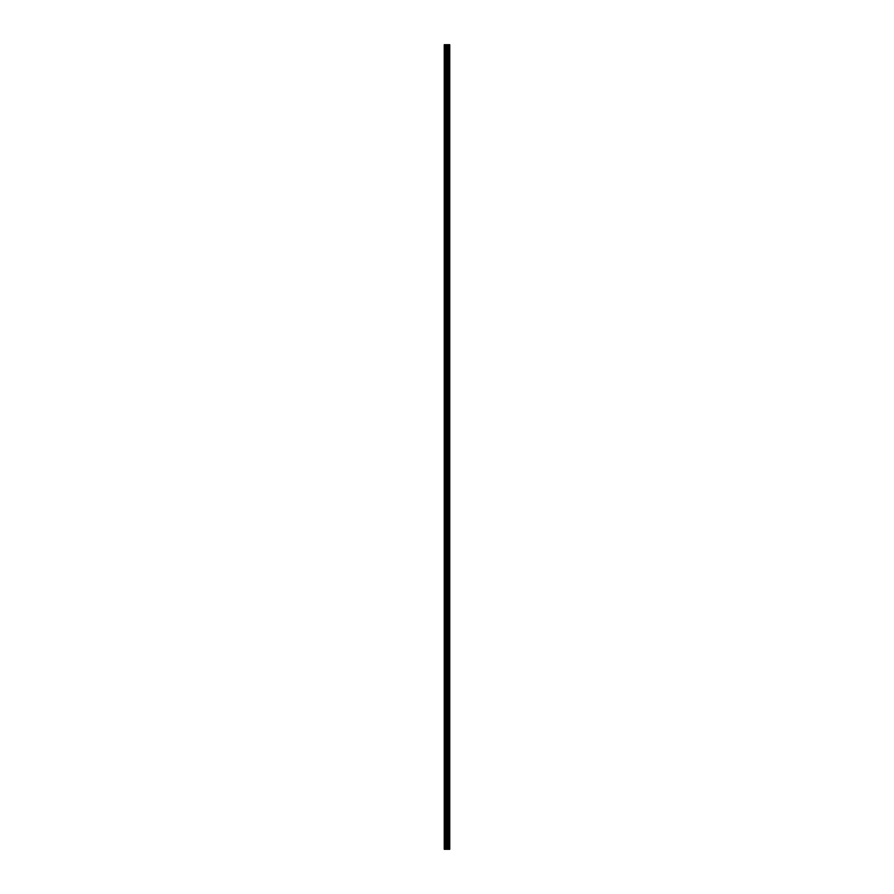 <?xml version="1.0" encoding="UTF-8"?>
<svg xmlns="http://www.w3.org/2000/svg" width="894" height="894" viewBox="0 0 894 894"><rect width="100%" height="100%" fill="white"/><g stroke="black" fill="none" stroke-linecap="round" stroke-linejoin="round"><path stroke-width="0.67" stroke-dasharray="4.47 3.35" d="M444.296 51.293L444.385 44.7L444.296 51.293M447.413 51.293L447.413 52.947L447.413 51.293M449.749 51.293L449.749 52.947L449.749 51.293M444.296 77.677L444.385 51.707L444.296 77.677M447.413 77.677L447.413 76.024L447.413 77.677M449.749 77.677L449.749 76.024L449.749 77.677M444.296 104.05L444.385 78.08L444.296 104.05M447.413 104.05L447.413 105.704L447.413 104.05M449.749 104.05L449.749 105.704L449.749 104.05M444.296 130.435L444.385 104.464L444.296 130.435M447.413 130.435L447.413 132.088L447.413 130.435M449.749 130.435L449.749 132.088L449.749 130.435M444.296 156.819L444.385 130.848L444.296 156.819M447.413 156.819L447.413 155.165L447.413 156.819M449.749 156.819L449.749 155.165L449.749 156.819M444.296 183.192L444.385 157.221L444.296 183.192M447.413 183.192L447.413 184.846L447.413 183.192M449.749 183.192L449.749 184.846L449.749 183.192M444.296 209.576L444.385 183.605L444.296 209.576M447.413 209.576L447.413 211.23L447.413 209.576M449.749 209.576L449.749 211.23L449.749 209.576M444.296 235.96L444.385 209.989L444.296 235.96M447.413 235.96L447.413 234.306L447.413 235.96M449.749 235.96L449.749 234.306L449.749 235.96M444.296 262.333L444.385 236.362L444.296 262.333M447.413 262.333L447.413 263.987L447.413 262.333M449.749 262.333L449.749 263.987L449.749 262.333M444.296 288.717L444.385 262.747L444.296 288.717M447.413 288.717L447.413 290.371L447.413 288.717M449.749 288.717L449.749 290.371L449.749 288.717M444.296 315.101L444.385 289.131L444.296 315.101M447.413 315.101L447.413 313.448L447.413 315.101M449.749 315.101L449.749 313.448L449.749 315.101M444.296 341.474L444.385 315.504L444.296 341.474M447.413 341.474L447.413 343.128L447.413 341.474M449.749 341.474L449.749 343.128L449.749 341.474M444.296 367.859L444.385 341.888L444.296 367.859M447.413 367.859L447.413 369.513L447.413 367.859M449.749 367.859L449.749 369.513L449.749 367.859M444.296 394.243L444.385 368.272L444.296 394.243M447.413 394.243L447.413 392.589L447.413 394.243M449.749 394.243L449.749 392.589L449.749 394.243M444.296 420.616L444.385 394.645L444.296 420.616M447.413 420.616L447.413 422.27L447.413 420.616M449.749 420.616L449.749 422.27L449.749 420.616M444.296 447L444.385 421.029L444.296 447M447.413 447L447.413 448.654L447.413 447M449.749 447L449.749 448.654L449.749 447M444.296 473.384L444.385 447.402L444.296 473.384M447.413 473.384L447.413 471.73L447.413 473.384M449.749 473.384L449.749 471.73L449.749 473.384M444.296 499.757L444.385 473.786L444.296 499.757M447.413 499.757L447.413 501.411L447.413 499.757M449.749 499.757L449.749 501.411L449.749 499.757M444.296 526.141L444.385 500.171L444.296 526.141M447.413 526.141L447.413 527.795L447.413 526.141M449.749 526.141L449.749 527.795L449.749 526.141M444.296 552.526L444.385 526.544L444.296 552.526M447.413 552.526L447.413 550.872L447.413 552.526M449.749 552.526L449.749 550.872L449.749 552.526M444.296 578.899L444.385 552.928L444.296 578.899M447.413 578.899L447.413 580.552L447.413 578.899M449.749 578.899L449.749 580.552L449.749 578.899M444.296 605.283L444.385 579.312L444.296 605.283M447.413 605.283L447.413 603.629L447.413 605.283M449.749 605.283L449.749 603.629L449.749 605.283M444.296 631.667L444.385 605.685L444.296 631.667M447.413 631.667L447.413 630.013L447.413 631.667M449.749 631.667L449.749 630.013L449.749 631.667M444.296 658.04L444.385 632.069L444.296 658.04M447.413 658.04L447.413 659.694L447.413 658.04M449.749 658.04L449.749 659.694L449.749 658.04M444.296 684.424L444.385 658.453L444.296 684.424M447.413 684.424L447.413 682.77L447.413 684.424M449.749 684.424L449.749 682.77L449.749 684.424M444.296 710.808L444.385 684.826L444.296 710.808M447.413 710.808L447.413 709.154L447.413 710.808M449.749 710.808L449.749 709.154L449.749 710.808M444.296 737.181L444.385 711.211L444.296 737.181M447.413 737.181L447.413 738.835L447.413 737.181M449.749 737.181L449.749 738.835L449.749 737.181M444.296 763.565L444.385 737.595L444.296 763.565M447.413 763.565L447.413 761.911L447.413 763.565M449.749 763.565L449.749 761.911L449.749 763.565M444.296 789.95L444.385 763.968L444.296 789.95M447.413 789.95L447.413 788.296L447.413 789.95M449.749 789.95L449.749 788.296L449.749 789.95M444.296 816.323L444.385 790.352L444.296 816.323M447.413 816.323L447.413 817.976L447.413 816.323M449.749 816.323L449.749 817.976L449.749 816.323M444.296 842.707L444.385 841.712L444.296 842.707M447.413 842.707L447.413 841.053L447.413 842.707M449.749 842.707L449.749 841.053L449.749 842.707M449.526 842.707L449.526 841.053L449.526 842.707M449.526 816.323L449.526 817.976L449.526 816.323M449.526 789.95L449.526 788.296L449.526 789.95M449.526 763.565L449.526 761.911L449.526 763.565M449.526 737.181L449.526 738.835L449.526 737.181M449.526 710.808L449.526 709.154L449.526 710.808M449.526 684.424L449.526 682.77L449.526 684.424M449.526 658.04L449.526 659.694L449.526 658.04M449.526 631.667L449.526 630.013L449.526 631.667M449.526 605.283L449.526 603.629L449.526 605.283M449.526 578.899L449.526 580.552L449.526 578.899M449.526 552.526L449.526 550.872L449.526 552.526M449.526 526.141L449.526 527.795L449.526 526.141M449.526 499.757L449.526 501.411L449.526 499.757M449.526 473.384L449.526 471.73L449.526 473.384M449.526 447L449.526 448.654L449.526 447M449.526 420.616L449.526 422.27L449.526 420.616M449.526 394.243L449.526 392.589L449.526 394.243M449.526 367.859L449.526 369.513L449.526 367.859M449.526 341.474L449.526 343.128L449.526 341.474M449.526 315.101L449.526 313.448L449.526 315.101M449.526 288.717L449.526 290.371L449.526 288.717M449.526 262.333L449.526 263.987L449.526 262.333M449.526 235.96L449.526 234.306L449.526 235.96M449.526 209.576L449.526 211.23L449.526 209.576M449.526 183.192L449.526 184.846L449.526 183.192M449.526 156.819L449.526 155.165L449.526 156.819M449.526 130.435L449.526 132.088L449.526 130.435M449.526 104.05L449.526 105.704L449.526 104.05M449.526 77.677L449.526 76.024L449.526 77.677M449.526 51.293L449.526 52.947L449.526 51.293M447.469 849.3L446.464 849.3L447.469 849.3M446.464 849.3L447.413 849.3L446.464 849.3M449.671 849.3L444.251 849.3L444.251 44.7L449.749 44.7L449.749 849.3L449.671 44.7M449.749 849.3L449.738 44.7M444.385 842.293L444.385 816.736L444.385 842.293M444.385 849.3L444.385 843.109L444.385 849.3M444.251 849.3L444.251 44.7L444.251 849.3M444.564 849.3L444.564 44.7M445.346 849.3L445.346 44.7M445.503 849.3L445.503 44.7M446.285 849.3L446.285 44.7M446.374 849.3L446.374 44.7M447.324 849.3L447.324 44.7M447.413 849.3L447.413 44.7M447.648 849.3L447.648 44.7M447.715 849.3L447.715 44.7M448.207 849.3L448.207 44.7M448.33 849.3L448.33 44.7M449.056 849.3L449.056 44.7M449.179 849.3L449.179 44.7M444.385 52.288L447.413 52.288M444.385 78.661L447.413 78.661M444.385 105.045L447.413 105.045M444.385 131.429L447.413 131.429M444.385 157.802L447.413 157.802M444.385 184.186L447.413 184.186M444.385 210.571L447.413 210.571M444.385 236.944L447.413 236.944M444.385 263.328L447.413 263.328M444.385 289.712L447.413 289.712M444.385 316.085L447.413 316.085M444.385 342.469L447.413 342.469M444.385 368.853L447.413 368.853M444.385 395.226L447.413 395.226M444.385 421.61L447.413 421.61M444.385 447.995L447.413 447.995M444.385 474.368L447.413 474.368M444.385 500.752L447.413 500.752M444.385 527.125L447.413 527.125M444.385 553.509L447.413 553.509M444.385 579.893L447.413 579.893M444.385 606.266L447.413 606.266M444.385 632.65L447.413 632.65M444.385 659.034L447.413 659.034M444.385 685.407L447.413 685.407M444.385 711.792L447.413 711.792M444.385 738.176L447.413 738.176M444.385 764.549L447.413 764.549M444.385 790.933L447.413 790.933M444.385 817.317L447.413 817.317M444.385 843.69L447.413 843.69M447.413 844.349L449.526 844.349M447.413 817.976L449.526 817.976M447.413 791.592L449.526 791.592M447.413 765.208L449.526 765.208M447.413 738.835L449.526 738.835M447.413 712.451L449.526 712.451M447.413 686.067L449.526 686.067M447.413 659.694L449.526 659.694M447.413 633.31L449.526 633.31M447.413 606.925L449.526 606.925M447.413 580.552L449.526 580.552M447.413 554.168L449.526 554.168M447.413 527.795L449.526 527.795M447.413 501.411L449.526 501.411M447.413 475.027L449.526 475.027M447.413 448.654L449.526 448.654M447.413 422.27L449.526 422.27M447.413 395.886L449.526 395.886M447.413 369.513L449.526 369.513M447.413 343.128L449.526 343.128M447.413 316.744L449.526 316.744M447.413 290.371L449.526 290.371M447.413 263.987L449.526 263.987M447.413 237.603L449.526 237.603M447.413 211.23L449.526 211.23M447.413 184.846L449.526 184.846M447.413 158.462L449.526 158.462M447.413 132.088L449.526 132.088M447.413 105.704L449.526 105.704M447.413 79.32L449.526 79.32M447.413 52.947L449.526 52.947M447.413 49.651L449.526 49.651M447.413 76.024L449.526 76.024M447.413 102.408L449.526 102.408M447.413 128.792L449.526 128.792M447.413 155.165L449.526 155.165M447.413 181.549L449.526 181.549M447.413 207.933L449.526 207.933M447.413 234.306L449.526 234.306M447.413 260.69L449.526 260.69M447.413 287.075L449.526 287.075M447.413 313.448L449.526 313.448M447.413 339.832L449.526 339.832M447.413 366.205L449.526 366.205M447.413 392.589L449.526 392.589M447.413 418.973L449.526 418.973M447.413 445.346L449.526 445.346M447.413 471.73L449.526 471.73M447.413 498.114L449.526 498.114M447.413 524.487L449.526 524.487M447.413 550.872L449.526 550.872M447.413 577.256L449.526 577.256M447.413 603.629L449.526 603.629M447.413 630.013L449.526 630.013M447.413 656.397L449.526 656.397M447.413 682.77L449.526 682.77M447.413 709.154L449.526 709.154M447.413 735.538L449.526 735.538M447.413 761.911L449.526 761.911M447.413 788.296L449.526 788.296M447.413 814.68L449.526 814.68M447.413 841.053L449.526 841.053M444.385 841.712L447.413 841.712M444.385 815.339L447.413 815.339M444.385 788.955L447.413 788.955M444.385 762.571L447.413 762.571M444.385 736.198L447.413 736.198M444.385 709.814L447.413 709.814M444.385 683.429L447.413 683.429M444.385 657.056L447.413 657.056M444.385 630.672L447.413 630.672M444.385 604.288L447.413 604.288M444.385 577.915L447.413 577.915M444.385 551.531L447.413 551.531M444.385 525.147L447.413 525.147M444.385 498.774L447.413 498.774M444.385 472.39L447.413 472.39M444.385 446.005L447.413 446.005M444.385 419.632L447.413 419.632M444.385 393.248L447.413 393.248M444.385 366.875L447.413 366.875M444.385 340.491L447.413 340.491M444.385 314.107L447.413 314.107M444.385 287.734L447.413 287.734M444.385 261.35L447.413 261.35M444.385 234.966L447.413 234.966M444.385 208.593L447.413 208.593M444.385 182.208L447.413 182.208M444.385 155.824L447.413 155.824M444.385 129.451L447.413 129.451M444.385 103.067L447.413 103.067M444.385 76.683L447.413 76.683M444.385 50.31L447.413 50.31"/><path stroke-width="1.34" d="M446.285 849.3L449.749 849.3L449.749 44.7L444.251 44.7L444.251 849.3L446.285 849.3L446.285 44.7M449.749 44.7L449.738 849.3M444.564 849.3L444.564 44.7M449.671 849.3L449.671 44.7M449.179 849.3L449.179 44.7M449.056 849.3L449.056 44.7M448.33 849.3L448.33 44.7M448.207 849.3L448.207 44.7M447.715 849.3L447.715 44.7M447.648 849.3L447.648 44.7M447.413 849.3L447.413 44.7M447.324 849.3L447.324 44.7M446.374 849.3L446.374 44.7M445.503 849.3L445.503 44.7M445.346 849.3L445.346 44.7"/></g></svg>
